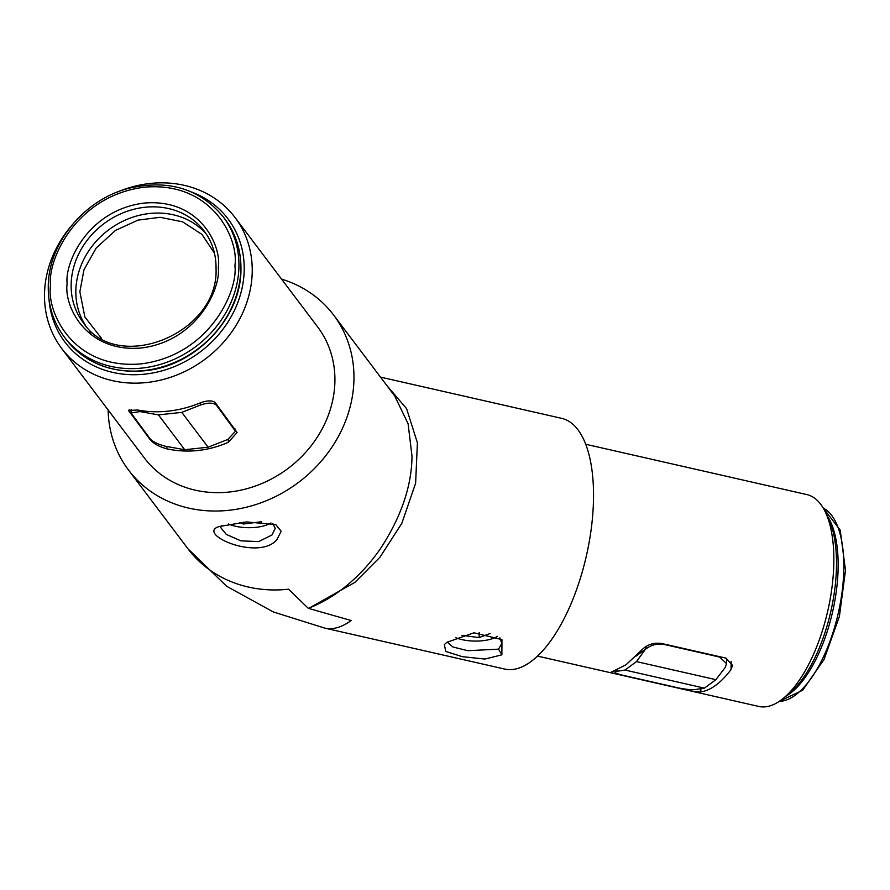 <?xml version="1.0" encoding="UTF-8"?>
<svg xmlns="http://www.w3.org/2000/svg" width="890" height="890" viewBox="0 0 890 890"><rect width="100%" height="100%" fill="white"/><g stroke="black" fill="none" stroke-linecap="round" stroke-linejoin="round"><path stroke-width="1.33" d="M272.763 523.431L275.21 528.36L271.984 534.99L258.656 541.598L240.934 540.853L226.271 534.378L220.587 527.403L221.243 525.712M218.773 526.624L246.53 521.929L275.722 524.555L281.14 531.241L276.846 539.818C258.189 561.29 196.178 534.045 218.773 526.624L217.828 527.08M501.86 654.84L484.905 659.056L462.199 656.653L445.757 651.424L444.344 644.582L446.869 642.313L473.97 632.812L501.949 639.61L501.871 654.829A128.549 54.579 102.8 0 1 501.86 654.84L498.556 649.155L467.806 650.701L452.854 646.974L447.18 642.079M215.169 402.547L237.107 432.495L228.396 442.252C208.316 451.052 187.823 453.255 166.942 448.872C159.11 446.635 153.614 443.698 150.455 440.061L128.561 410.512L137.583 410.001A108.625 94.985 -37.1 0 0 199.037 403.37C206.591 400.378 211.965 400.111 215.169 402.547M115.989 192.629A108.625 94.985 142.9 0 1 235.06 217.549A108.625 94.985 142.9 0 1 252.226 271.806A108.625 94.985 142.9 0 1 177.41 374.768A108.625 94.985 142.9 0 1 61.677 348.446A108.625 94.985 142.9 0 1 44.5 294.19A108.625 94.985 142.9 0 1 70.321 227.106M61.677 348.446L144.347 457.95A108.625 94.985 -37.1 0 0 260.08 484.26A108.625 94.985 -37.1 0 0 334.907 381.309A108.625 94.985 -37.1 0 0 317.73 327.042L235.06 217.549M191.84 192.118A102.194 89.367 142.9 0 1 244.205 269.982A102.194 89.367 142.9 0 1 149.52 373.533A102.194 89.367 142.9 0 1 49.061 299.919M108.124 409.978A128.549 112.407 -37.1 0 0 128.449 469.953L188.035 548.885A128.549 112.407 -37.1 0 0 288.571 589.213L308.296 608.326C321.791 603.086 334.44 595.621 346.243 585.931C359.449 575.14 371.052 562.424 381.031 547.784C401.446 516.167 411.77 485.617 411.992 456.125L408.098 423.729L394.659 395.872L333.628 315.038A128.549 112.407 -37.1 0 0 281.507 279.071M128.449 469.953A128.549 112.407 -37.1 0 0 265.409 501.103A128.549 112.407 -37.1 0 0 353.953 379.251A128.549 112.407 -37.1 0 0 333.628 315.038M188.035 548.885L226.65 586.276L273.286 611.942L324.672 628.084A128.549 54.579 -77.2 0 0 351.149 620.519L308.296 608.326M324.672 628.084L504.641 669.046A128.549 54.579 -77.2 0 0 531.119 661.481A128.549 54.579 -77.2 0 0 591.472 527.036A128.549 54.579 -77.2 0 0 561.701 418.356L380.497 377.115M386.883 385.57L406.597 408.677L417.399 442.797L415.619 483.226L401.857 523.242L379.997 557.196L354.854 582.405L308.541 608.448M537.527 656.097L758.736 706.438A108.625 46.113 -77.2 0 0 781.109 700.052A108.625 46.113 -77.2 0 0 782.633 698.873A108.625 46.113 -77.2 0 0 827.811 610.751A108.625 46.113 -77.2 0 0 825.219 511.772A108.625 46.113 -77.2 0 0 806.952 494.606L585.731 444.266M626.059 664.763L642.369 649.422C647.341 644.538 653.683 642.535 661.392 643.426L725.773 658.077L732.548 665.375L731.013 669.603A108.625 46.113 102.8 0 1 715.849 685.2A108.625 46.113 102.8 0 1 700.842 691.875C696.759 691.986 690.985 691.107 683.542 689.272L619.151 674.62C612.175 673.185 609.861 672.217 612.198 671.705L626.059 664.763M498.578 649.144A27.312 10.936 1 0 1 498.556 649.155L501.782 643.359L499.869 637.863M782.633 698.873L788.329 694.345A102.194 43.388 -77.2 0 0 830.826 611.441A102.194 43.388 -77.2 0 0 828.39 518.314L825.219 511.772M611.207 672.139L612.198 671.705M646.44 646.229L645.617 649.021L636.061 656.086M617.015 670.137L616.158 670.504M645.617 649.021L636.472 661.593L625.002 670.059L615.446 671.538L616.058 670.849M646.229 648.799C651.324 644.805 657.321 643.359 664.218 644.46L719.799 657.109L726.585 663.695L725.05 667.689L715.905 679.671L636.472 661.593M625.002 670.059L704.446 688.137L695.479 689.516C691.163 689.917 685.389 689.361 678.158 687.859L622.577 675.21C616.281 673.663 613.9 672.44 615.446 671.538L614.856 671.983L615.19 670.86M715.905 679.671L704.446 688.137M140.108 410.446L140.097 411.58L131.053 412.96L150.021 438.726C152.813 441.729 157.864 444.21 165.162 446.19L184.742 449.728L208.093 447.214L227.873 439.438L235.45 431.216L216.437 405.206L216.448 404.238M140.097 411.58L158.442 414.885L184.742 449.728M208.093 447.214L181.794 412.37L200.317 405.084C208.015 402.469 213.378 402.514 216.437 405.206M158.442 414.885L181.794 412.37M270.949 522.942A26.922 10.78 1 0 1 241.19 527.225A26.922 10.78 1 0 1 228.485 524.01M239.644 522.497L243.337 524.021L261.649 521.729M261.248 521.707L261.237 522.341M243.337 524.021L243.37 522.163M497.499 636.361A26.922 10.78 1 0 1 481.134 640.867A26.922 10.78 1 0 1 455.547 637.607M461.877 635.338L479.132 637.585L490.034 633.558M479.132 637.585L479.221 632.467M214.446 253.138L201.908 234.359L182.561 221.821L160.189 217.305L138.006 220.119L115.433 230.454L96.198 248.01L83.96 269.815L79.855 291.731L84.85 316.962L101.549 338.378M228.396 442.252L228.218 439.26M129.161 409.667L129.128 411.814M150.455 440.061L150.399 439.159M166.786 446.491L166.942 448.872M731.013 669.603L731.157 661.281M700.897 688.682L700.842 691.875M234.771 428.502L234.838 429.581M200.317 405.084L200.361 402.87M89.846 331.225L91.225 334.829M50.285 289.528A99.624 87.12 142.9 0 1 50.596 283.498M66.038 339.29C85.351 363.231 111.706 373.711 145.092 370.718C195.633 366.09 241.346 317.852 240.945 269.381C241.145 250.502 235.85 233.781 225.059 219.24A99.624 87.12 142.9 0 1 240.812 269.002A99.624 87.12 142.9 0 1 172.182 363.432A99.624 87.12 142.9 0 1 66.038 339.29L64.158 336.809A99.624 87.12 142.9 0 0 170.313 360.94A99.624 87.12 142.9 0 0 238.932 266.511A99.624 87.12 142.9 0 0 223.179 216.748C199.66 188.58 168.121 179.113 128.572 188.346C84.072 199.683 48.171 243.537 48.271 286.658C48.06 305.548 53.367 322.258 64.158 336.809M50.541 285.468C47.281 260.025 76.017 195.756 144.269 187.2C212.488 181.048 239.076 239.354 234.916 265.598C238.175 291.041 209.439 355.31 141.187 363.865C72.969 370.018 46.38 311.7 50.541 285.468M218.317 267.389C221.732 245.874 199.927 198.058 143.991 203.098C88.021 210.118 64.469 262.817 67.139 283.676C63.724 305.192 85.529 353.007 141.465 347.968C197.435 340.948 220.987 288.249 218.317 267.389M71.144 284.589A75.839 66.316 142.9 0 1 123.387 212.699A75.839 66.316 142.9 0 1 204.199 231.077C212.243 241.891 216.192 254.384 216.047 268.569C218.929 333.828 117.079 374.723 83.137 322.48A75.839 66.316 142.9 0 1 71.144 284.589M206.436 234.259A75.839 66.316 -37.1 0 0 126.035 219.774A75.839 66.316 -37.1 0 0 75.839 290.819A75.839 66.316 -37.1 0 0 85.585 325.495M785.859 696.303A99.624 42.297 -77.2 0 0 838.124 567.92A99.624 42.297 -77.2 0 0 827.01 515.477M779.262 701.342A99.624 42.297 -77.2 0 0 843.798 569.211A99.624 42.297 -77.2 0 0 823.25 508.079M726.585 663.695L726.685 658.322M235.327 429.236L235.45 431.216M131.053 412.96L131.119 409.3M225.059 219.24L223.179 216.748M823.183 507.979L840.205 530.084L845.5 570.39L839.415 616.358L824.029 659.535L802.691 690.206L779.173 701.409"/></g></svg>
